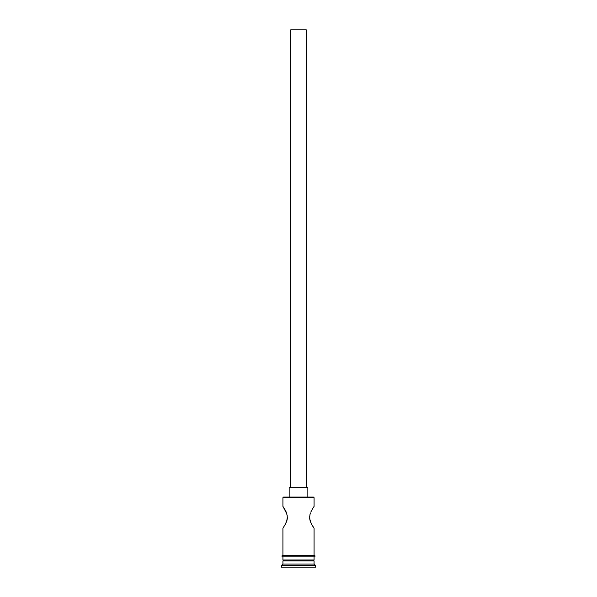 <?xml version="1.0" encoding="UTF-8"?>
<svg xmlns="http://www.w3.org/2000/svg" width="597" height="597" viewBox="0 0 597 597"><rect width="100%" height="100%" fill="white"/><g stroke="black" fill="none" stroke-linecap="round" stroke-linejoin="round"><path stroke-width="0.9" d="M314.074 497.689L313.447 497.07L283.553 497.07L282.926 497.689L314.074 497.689L282.926 497.689L282.926 506.413L282.926 497.689L283.553 497.07L313.447 497.07L314.074 497.689L314.074 506.413L314.074 497.689M306.283 487.727L306.283 29.85L290.717 29.85L290.717 487.727L290.717 29.85L306.283 29.85L306.283 487.727M307.843 497.07L307.843 487.727L289.157 487.727L289.157 497.07L289.157 487.727L307.843 487.727L307.843 497.07M285.254 510.129L283.082 506.637L286.911 514.069M283.082 506.637L285.396 510.39M285.821 511.226L286.164 511.987M286.217 512.107L287.306 516.062M287.157 515.099L287.314 518.532M287.381 517.301L286.597 521.554L284.985 524.994L286.956 520.397M314.074 528.218L312.813 526.315L314.074 528.218L314.074 555.314L314.074 528.218L311.589 524.218L310.03 520.36M310.776 522.502L309.686 518.494M309.836 519.509L309.701 515.987M309.619 517.308L310.104 514.017M312.343 509.069L313.918 506.637M312.828 508.278L310.776 512.114M314.074 560.919L313.141 559.986L314.074 560.919L282.926 560.919L314.074 560.919L314.074 564.038L282.926 564.038L281.366 565.59L315.634 565.59L314.074 564.038L314.074 560.919M283.859 559.986L282.926 560.919L282.926 564.038L314.074 564.038L315.634 565.59L281.366 565.59L281.366 567.15L315.634 567.15L315.634 565.59L315.634 567.15L281.366 567.15L281.366 565.59L282.926 564.038L282.926 560.919L283.859 559.986M282.926 528.218L282.926 555.314L282.926 528.218M287.164 519.502L285.821 523.397L283.082 527.987M314.074 559.986L314.074 556.874L314.074 559.986L282.926 559.986L314.074 559.986M282.926 556.874L282.926 559.986L282.926 556.874M314.231 555.314L282.769 555.314A0.776 0.776 0 0 0 281.993 556.091A0.776 0.776 0 0 0 282.769 556.874L314.231 556.874A0.776 0.776 0 0 0 315.007 556.091A0.776 0.776 0 0 0 314.231 555.314A0.776 0.776 0 0 1 315.007 556.091A0.776 0.776 0 0 1 314.231 556.874L282.769 556.874A0.776 0.776 0 0 1 281.993 556.091A0.776 0.776 0 0 1 282.769 555.314L314.231 555.314M311.731 524.479L312.813 526.315M309.836 515.107L310.41 513.054"/></g></svg>
